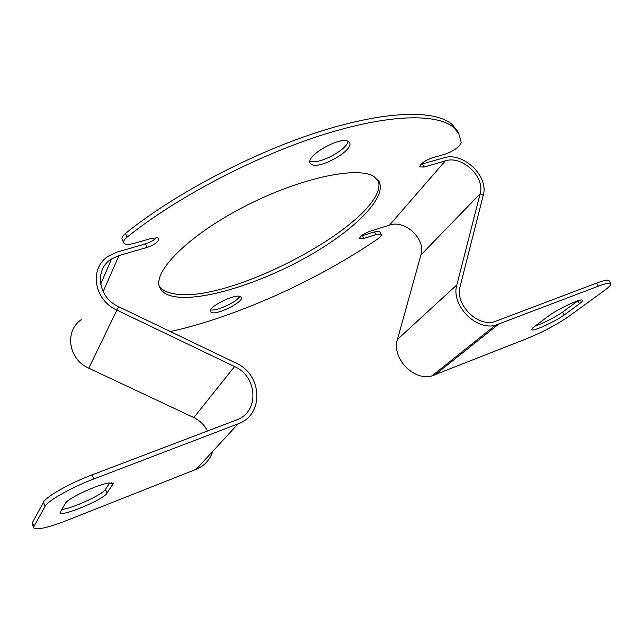 <?xml version="1.0" encoding="UTF-8"?>
<svg xmlns="http://www.w3.org/2000/svg" width="643" height="643" viewBox="0 0 643 643"><rect width="100%" height="100%" fill="white"/><g stroke="black" fill="none" stroke-linecap="round" stroke-linejoin="round"><path stroke-width="0.96" d="M348.458 141.573C341.047 135.609 305.055 155.952 310.191 163.121L311.542 164.423C319.7 169.728 354.333 150.02 349.535 142.706L348.458 141.573M239.783 296.319C232.862 294.357 207.327 307.692 210.261 311.702L212.069 312.715C219.408 314.355 244.147 301.358 241.382 297.291L239.783 296.319M210.534 309.878L210.783 309.918C216.964 311.308 237.363 301.744 239.815 296.327M389.537 225.106C405.194 219.359 426.124 239.22 420.932 254.933L397.438 339.456C391.33 357.757 413.553 381.331 431.919 375.906L527.887 338.194C543.335 331.78 556.87 324.594 568.476 316.621L604.364 290.532C609.09 287.083 611.22 284.801 610.77 283.684L610.593 283.475C609.355 282.655 605.24 283.563 598.255 286.199L495.399 325.262C475.563 330.832 450.679 304.661 456.868 284.865L480.136 193.816C485.328 176.986 462.148 155.092 445.31 160.879L389.537 225.106L369.813 231.295C363.464 233.779 360.048 236.198 359.574 238.545L363.769 238.457L375.906 234.615L380.825 234.068L381.291 234.47C381.637 235.547 380.262 237.179 377.168 239.349C316.653 280.71 236.182 316.935 170.403 331.571M598.255 286.199L596.551 283.113C603.536 280.493 607.659 279.601 608.913 280.444L610.77 283.684M582.301 300.185L582.47 300.353C582.719 300.916 581.738 302.049 579.52 303.753L564.216 314.982C554.877 321.789 532.283 332.021 531.833 329.618C531.576 329.023 532.758 327.769 535.386 325.856L548.069 316.356C555.954 309.934 580.605 298.296 582.301 300.185M109.302 482.957L113.297 483.528L107.019 493.068C104.455 499.241 60.94 517.446 60.04 512.632L65.498 503.059C68.817 497.746 98.877 483.97 109.302 482.957M378.229 180.273C391.249 218.049 229.342 305.73 173.401 293.634C166.585 292.428 161.883 289.921 159.295 286.111M174.792 296.696C167.084 295.37 162.116 292.388 159.89 287.759C151.973 272.696 186.502 236.809 242.17 207.713C297.741 178.505 356.953 165.637 373.856 176.463L379.153 181.76C387.142 198.47 352.412 231.834 305.626 257.722C258.84 283.708 202.706 301.237 174.792 296.696M361.077 236.045L374.515 231.882L379.434 231.343L381.291 234.47M103.113 291.633L119.003 255.552L147.126 247.394C154.738 244.678 158.604 241.784 158.733 238.714L157.447 237.806L151.491 238.368L133.929 243.4C128.319 244.895 124.919 244.71 123.713 242.853C123.159 241.382 124.292 239.477 127.113 237.146C175.338 198.213 253.567 156.932 321.09 135.351C388.734 113.739 438.02 113.096 454.167 127.965L458.797 133.768L461.24 142.529C459.528 146.901 454.119 150.792 445.004 154.207L431.662 158.025C424.276 160.879 420.321 163.836 419.783 166.907L424.05 167.051L445.31 160.879M123.713 242.853L122.074 239.204C121.519 237.717 122.644 235.812 125.465 233.473C173.586 194.451 251.734 153.179 319.241 131.702C386.869 110.194 436.211 109.728 452.439 124.758L457.101 130.625L458.797 133.768M92.182 474.839L93.902 478.939C71.469 487.402 47.67 500.817 45.123 506.29L43.475 502.231C45.983 496.685 69.757 483.247 92.182 474.839L236.335 420.04C259.547 412.259 257.851 376.525 234.558 366.566L116.857 310.071C93.5 299.775 89.039 267.793 108.611 256.018L117.404 251.976L145.527 243.866C150.374 242.331 153.982 240.257 156.345 237.645M420.86 164.367L443.71 157.873C462.831 151.346 489.114 176.15 483.255 195.271L460.147 286.344C454.738 303.817 476.712 326.821 494.162 321.838L596.551 283.113M309.982 161.031C317.449 165.46 347.116 150.092 347.976 141.315M93.902 478.939L238.071 423.85C264.434 414.928 262.416 374.395 236.013 363.11L118.545 306.655C97.921 297.556 94.071 269.24 111.52 258.96L100.654 284.23M81.886 319.258C64.244 330.341 67.989 359.26 88.79 368.206L193.832 417.58C199.925 420.53 204.482 425.007 207.512 431.003M43.475 502.231L32.48 522.486L34.015 526.312L33.758 527.807C36.619 530.274 47.654 527.807 66.872 520.428L196.219 469.294C204.506 465.797 209.996 459.833 212.688 451.41M119.003 255.552L111.52 258.96M577.792 300.876L562.641 312.08C553.695 318.044 544.468 322.738 534.96 326.162M109.816 482.893L105.436 489.315C103.394 494.346 71.035 509.143 61.286 509.465M33.758 527.807L32.23 524.005L32.48 522.486M34.015 526.312L45.123 506.29M579.52 303.753L577.928 300.836M112.613 485.296L111.569 482.821M375.906 234.615L374.515 231.882M127.113 237.146L125.465 233.473M147.126 247.394L145.527 243.866M424.05 167.051L422.443 164.005M88.79 368.206L118.545 306.655M234.558 366.566L193.832 417.58M238.071 423.85L196.219 469.294M363.769 238.457L362.379 235.7M420.932 254.933L480.136 193.816L483.255 195.271M434.724 375.022L498.429 324.345M397.438 339.456L456.868 284.865M107.019 493.068L105.436 489.315M564.216 314.982L562.641 312.08M431.919 375.906L495.399 325.262"/></g></svg>

